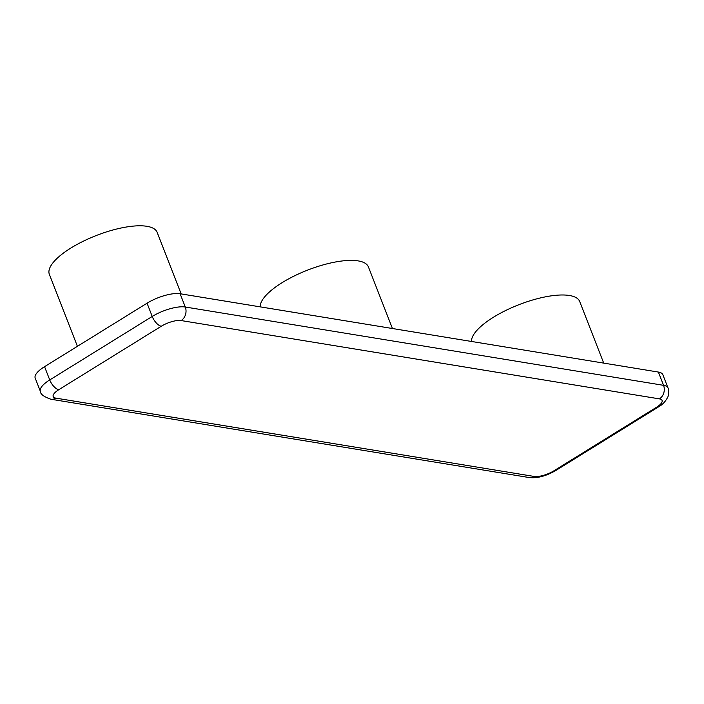 <?xml version="1.0" encoding="UTF-8"?>
<svg xmlns="http://www.w3.org/2000/svg" width="704" height="704" viewBox="0 0 704 704"><rect width="100%" height="100%" fill="white"/><g stroke="black" fill="none" stroke-linecap="round" stroke-linejoin="round"><path stroke-width="1.06" d="M44.563 366.661L49.738 379.931A25.15 8.316 -21.3 0 0 40.374 391.362L35.2 378.101A25.15 8.316 -21.3 0 1 44.563 366.661L147.057 303.195A25.15 8.316 -21.3 0 1 180.11 293.744L658.381 372.064A25.15 8.316 -21.3 0 1 662.834 374.678L668.008 387.948A25.15 8.316 -21.3 0 1 668.017 387.983M471.486 341.458A57.842 19.122 -21.3 0 1 508.306 309.241A57.842 19.122 -21.3 0 1 569.466 295.495A57.842 19.122 -21.3 0 1 579.7 301.514L603.715 363.106M260.198 306.856A57.842 19.122 -21.3 0 1 297.026 274.639A57.842 19.122 -21.3 0 1 358.186 260.902A57.842 19.122 -21.3 0 1 368.421 266.922L392.436 328.513M77.414 346.315L49.35 274.34A57.842 19.122 -21.3 0 1 82.94 241.393A57.842 19.122 -21.3 0 1 146.898 226.301A57.842 19.122 -21.3 0 1 157.133 232.32L181.148 293.911M656.462 407.308L553.969 470.774A15.092 4.99 -21.3 0 1 534.142 476.441L55.862 398.13A15.092 4.99 -21.3 0 1 58.81 389.69L161.313 326.234A15.092 4.99 -21.3 0 1 181.139 320.558L659.41 398.878A15.092 4.99 -21.3 0 1 656.462 407.308A10.058 4.629 -121.8 0 0 658.31 407.018L555.817 470.483A10.058 4.629 -121.8 0 1 553.969 470.774M58.81 389.69A10.058 4.629 58.2 0 1 49.738 379.931L152.231 316.466A25.15 8.316 -21.3 0 1 185.284 307.014L663.555 385.326A25.15 8.316 -21.3 0 1 668.008 387.939C669.064 389.118 669.064 391.996 668.026 396.581C665.79 401.245 662.561 404.721 658.31 407.018M147.057 303.195L152.231 316.466A10.058 4.629 58.2 0 0 161.313 326.234M180.11 293.744L185.284 307.014A10.058 8.29 99.3 0 1 181.139 320.558M658.381 372.064L663.555 385.326A10.058 8.29 99.3 0 1 659.41 398.878M555.817 470.483C546.022 476.142 537.099 478.491 529.065 477.523A10.058 8.29 -80.7 0 0 534.142 476.441M40.374 391.371C40.339 394.117 43.815 396.73 50.794 399.212A10.058 8.29 -80.7 0 0 55.862 398.13M529.065 477.523L50.794 399.212"/></g></svg>
